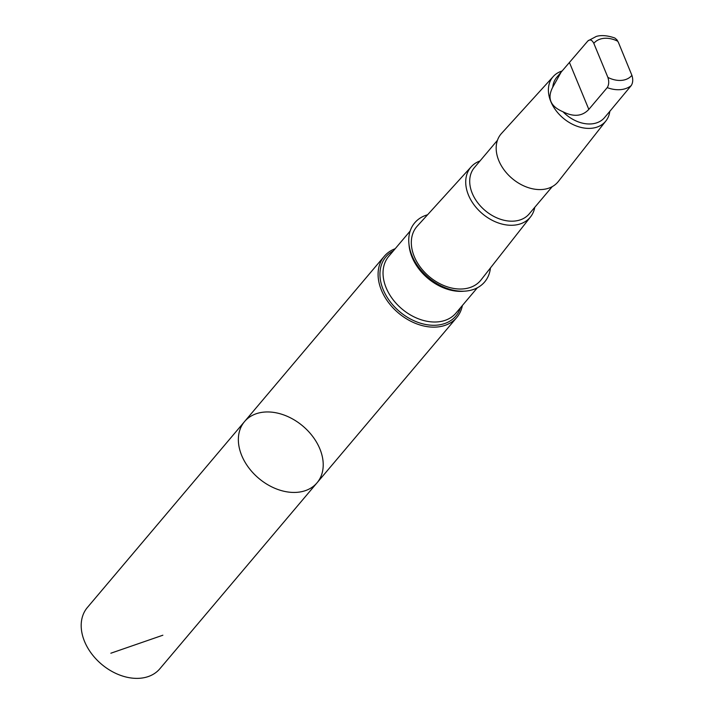 <?xml version="1.0" encoding="UTF-8"?>
<svg xmlns="http://www.w3.org/2000/svg" width="714" height="714" viewBox="0 0 714 714"><rect width="100%" height="100%" fill="white"/><g stroke="black" fill="none" stroke-linecap="round" stroke-linejoin="round"><path stroke-width="1.07" d="M291.856 418.565A47.445 34.192 -139.8 0 1 317.025 482.825A47.445 34.192 -139.8 0 1 258.718 478.309A47.445 34.192 -139.8 0 1 244.554 421.563A47.445 34.192 -139.8 0 1 291.856 418.565M87.385 607.489A47.454 34.192 40.2 0 0 112.553 671.758A47.454 34.192 40.2 0 0 159.865 668.759L317.025 482.825A47.445 34.192 -139.8 0 1 258.718 478.309A47.445 34.192 -139.8 0 1 244.554 421.563L87.385 607.489M560.829 72.489L556.768 77.299A31.246 22.518 40.2 0 0 552.788 87.117C546.96 98.193 550.351 106.413 562.971 111.75A31.246 22.518 40.2 0 0 604.499 117.649L608.846 112.5M562.971 111.75C573.645 117.158 582.267 116.373 588.827 109.394L607.23 87.626C608.953 84.859 609.176 81.458 607.9 77.415L593.816 43.349C592.022 39.93 590.059 39.118 587.917 40.903L561.159 72.096L552.788 87.117M587.917 40.903L596.199 36.476C597.216 36.155 603.491 33.995 614.843 38.02L616.958 39.85L618.449 42.51L631.908 75.345C633.184 79.37 632.961 82.779 631.238 85.564L608.899 112.446M395.208 248.713A47.445 34.192 40.2 0 0 384.275 256.272A47.445 34.192 40.2 0 0 398.439 313.009A47.445 34.192 40.2 0 0 456.746 317.534A47.445 34.192 40.2 0 0 462.377 305.494M479.978 160.98A38.842 27.989 40.2 0 0 471.267 166.71L417.288 226.088A41.733 30.068 40.2 0 0 438.905 283.199A41.733 30.068 40.2 0 0 481.013 279.959L530.573 216.842A38.842 27.989 40.2 0 0 534.777 207.301M439.003 284.832A45.785 32.987 40.2 0 0 484.654 281.941A45.785 32.987 40.2 0 0 490.447 267.937A45.785 32.987 -139.8 0 1 484.654 281.941A45.785 32.987 -139.8 0 1 439.003 284.832A45.785 32.987 -139.8 0 1 414.727 222.822A45.785 32.987 40.2 0 0 439.003 284.832M427.57 214.78A45.785 32.987 40.2 0 0 414.727 222.822A45.785 32.987 -139.8 0 1 427.57 214.78M471.267 166.71A38.842 27.989 40.2 0 0 482.378 213.709A38.842 27.989 40.2 0 0 530.573 216.842M497.444 140.31L474.382 167.603A35.879 25.856 40.2 0 0 485.092 210.505A35.879 25.856 40.2 0 0 529.181 213.923L552.252 186.631M562.079 71.016A34.45 24.82 40.2 0 0 553.314 76.452L501.496 133.456A37.226 26.82 40.2 0 0 512.143 178.491A37.226 26.82 40.2 0 0 558.33 181.499L605.918 120.916A34.45 24.82 40.2 0 0 609.827 111.205M553.314 76.452A34.45 24.82 40.2 0 0 563.176 118.131A34.45 24.82 40.2 0 0 605.918 120.916M162.863 635.219L110.857 653.221M617.824 41.278A24.874 17.921 40.2 0 0 593.816 43.349M607.23 87.626A31.246 22.518 40.2 0 0 631.238 85.564M607.9 77.415A24.874 17.921 40.2 0 0 631.908 75.345M408.997 244.411A43.982 31.693 40.2 0 0 464.323 291.178M410.184 230.997L388.773 256.317A43.982 31.693 40.2 0 0 401.902 308.912A43.982 31.693 40.2 0 0 455.951 313.098L477.354 287.778M393.343 250.917A45.83 33.023 40.2 0 0 399.608 311.625A45.83 33.023 40.2 0 0 460.512 307.707M588.827 109.394L569.513 62.671M384.275 256.272L244.554 421.563M456.746 317.534L317.025 482.825"/></g></svg>
